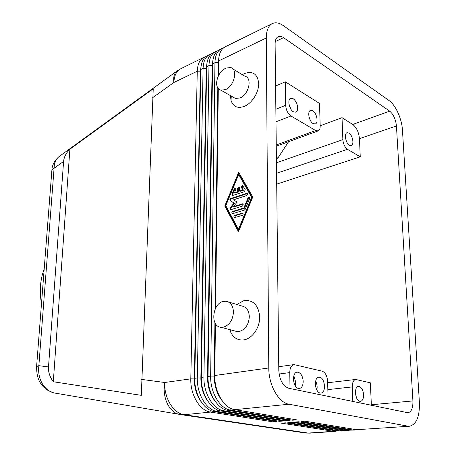 <?xml version="1.0" encoding="UTF-8"?>
<svg xmlns="http://www.w3.org/2000/svg" width="456" height="456" viewBox="0 0 456 456"><rect width="100%" height="100%" fill="white"/><g stroke="black" fill="none" stroke-linecap="round" stroke-linejoin="round"><path stroke-width="0.68" d="M205.764 56.647L203.912 57.313C199.762 59.531 197.551 64.165 197.266 71.216L190.802 378.856C190.209 394.765 199.91 410.839 210.541 412.087L273.036 421.851L276.974 421.521L214.542 411.682C203.917 410.428 194.205 394.28 194.775 378.298L200.811 69.511C201.085 62.432 203.29 57.792 207.429 55.575L209.686 54.463C205.553 56.675 203.353 61.326 203.085 68.417L197.317 377.944C196.764 393.967 206.488 410.166 217.107 411.426L279.5 421.31L280.132 420.438M223.389 47.983L221.456 48.661C217.352 50.855 215.186 55.535 214.953 62.7L210.643 376.086C210.165 392.337 219.934 408.787 230.525 410.087L292.678 420.21L296.776 419.868L234.703 409.665L289.013 404.227C278.622 402.768 268.664 385.206 268.784 367.963L214.793 375.505L215.431 323.555M234.703 409.665C224.124 408.354 214.337 391.824 214.793 375.505L214.616 376.114C214.588 383.006 216.036 389.373 218.948 395.215M218.458 75.747L218.641 60.927L266.275 37.996C266.35 30.512 268.362 25.701 272.306 23.575C275.555 22.087 279.249 22.783 283.393 25.667L389.088 100.594C395.648 105.057 401.867 118.879 402.443 130L419.4 402.414C419.771 416.545 416.47 424.485 409.494 426.24L356.638 429.7L305.024 421.219L300.943 421.555L352.665 429.979L356.358 429.655M218.692 59.519L218.641 60.927C218.863 53.74 221.023 49.048 225.116 46.854L272.306 23.575M222.26 400.909C216.993 394.252 214.32 386.004 214.24 376.166L214.901 322.614M217.957 76.842L218.133 62.808L219.04 56.533M217.438 50.907L215.534 51.579C211.413 53.785 209.23 58.453 208.979 65.578L203.935 377.021C203.416 393.157 213.163 409.482 223.765 410.759L286.043 420.763L290.084 420.426L227.886 410.349C217.29 409.055 207.526 392.656 208.021 376.451L212.621 63.823C212.861 56.675 215.032 52.001 219.142 49.801L221.456 48.661M212.656 62.774L207.873 377.055C207.828 383.536 209.122 389.584 211.761 395.204M279.5 421.31L283.489 420.979L221.166 411.021C210.558 409.75 200.817 393.471 201.347 377.38L206.676 66.684C206.933 59.571 209.127 54.914 213.248 52.708L215.534 51.579M215.181 401.303C210.108 394.708 207.548 386.642 207.503 377.106L212.143 65.681L212.992 59.673M206.699 66L201.227 377.978C201.164 384.037 202.31 389.749 204.67 395.107M208.192 401.668C203.319 395.158 200.879 387.275 200.862 378.03L206.226 68.52L207.018 62.785M211.561 53.797L209.686 54.463M200.822 69.198L194.678 378.885C194.604 384.499 195.595 389.846 197.665 394.913M201.307 402.015C196.633 395.586 194.302 387.896 194.319 378.936L200.383 71.318L201.124 65.858M409.494 426.24L356.638 429.7M354.409 430.065L350.145 430.156L298.361 421.766L294.331 422.096L347.974 430.51L343.733 430.601L291.783 422.302L287.804 422.626L339.851 430.869L343.522 430.567M341.612 430.948L337.4 431.04L285.291 422.832L281.369 423.151L333.564 431.308L337.218 431.011M347.974 430.51L349.9 430.116M54.754 393.055L53.768 392.884C49.105 391.584 45.326 388.603 42.431 383.935C39.267 378.486 38.076 372.398 38.863 365.672L36.594 366.55L51.887 170.168L54.082 168.247C54.23 163.128 55.854 159.264 58.961 156.659L59.816 156.037M63.601 161.43C63.971 157.155 66.069 153.079 69.888 149.203L153.239 88.777L141.309 395.346L53.301 381.746C49.784 376.901 48.182 371.971 48.496 366.96L63.601 161.43L54.082 168.247L38.863 365.672L48.496 366.96M215.266 323.281L214.616 376.114L210.643 376.086L208.021 376.451L207.873 377.055L203.935 377.021L201.347 377.38L200.862 378.03L197.317 377.944L194.775 378.298L194.319 378.936L190.802 378.856L164.701 382.498C162.131 397.079 168.811 411.848 178.724 414.236L53.768 392.884L48.29 390.649C44.585 388.113 42.203 385.884 41.143 383.958C38.104 380.179 36.594 374.376 36.6 366.556L36.566 367.012M51.813 171.137L51.881 170.179M275.994 121.809L290.945 115.966C287.821 113.664 286.066 110.113 285.673 105.307L275.851 109.275M279.112 374.011L289.765 372.603C289.891 367.958 291.304 365.29 294.006 364.6L322.204 371.184C325.35 372.478 327.151 375.835 327.607 381.267L328.046 396.384M327.853 389.618L352.271 386.916C352.283 382.527 353.44 380.042 355.748 379.46L370.369 382.84L371.366 405.338M276.575 173.269L347.495 149.306C344.839 147.316 343.294 144.09 342.861 139.627L276.456 162.775M292.678 420.21L293.339 419.303M244.422 191.702L232.457 195.556L232.041 194.096L234.184 188.887L235.364 188.026L235.78 189.474L234.435 192.74L237.667 191.668L237.679 188.271L238.995 186.8L239.537 187.65L239.525 191.047L242.797 189.964L241.452 187.57C241.23 186.43 241.629 185.763 242.655 185.569L245.242 189.719L244.422 191.702M243.054 185.854L242.09 187.861L243.436 190.249L240.164 191.338L239.525 191.047M242.797 189.964L243.436 190.249M239.394 187.085L238.317 188.562L238.306 191.953L235.068 193.025L234.435 192.74M237.667 191.668L238.306 191.953M235.758 188.311L234.823 189.172L232.674 194.381L232.702 195.556M242.244 213.083L242.603 213.06C243.453 213.778 243.333 214.554 242.239 215.403L234.447 217.694C233.609 216.988 233.728 216.212 234.806 215.374L242.244 213.083L242.883 213.357L235.45 215.642L234.692 217.7M238.454 229.322L239.098 229.579L252.305 197.676L239.292 174.768L238.659 174.466L225.805 205.702L238.454 229.322L251.672 197.385L252.305 197.676M251.672 197.385L238.659 174.466M252.778 197.032L238.448 231.659L224.757 206.038L238.67 172.231L252.778 197.032M239.104 173.001L225.395 206.306L238.665 231.124M224.757 206.038L225.395 206.306M245.22 209.264L244.393 210.102L232.366 213.75C231.54 213.043 231.659 212.274 232.731 211.436L243.852 207.959L247.967 198.001L249.175 197.129L249.626 198.622L245.22 209.264M249.586 197.408L248.605 198.286L244.49 208.238L233.369 211.709L232.611 213.75M243.852 207.959L244.49 208.238M243.037 204.1L234.048 206.938L233.409 206.665L242.632 203.826C243.47 204.533 243.344 205.314 242.261 206.152L230.263 209.851L230.08 207.947L234.053 203.045L230.006 200.6L229.887 199.335L230.69 198.48L246.987 193.247C247.813 193.954 247.682 194.723 246.599 195.567L233.449 199.842L237.154 202.048L233.409 206.665M247.391 193.526L230.861 199.072L230.417 200.024L230.65 200.879L234.692 203.325L230.719 208.221L230.508 209.851M234.053 203.045L234.692 203.325M215.62 308.159L218.304 88.561M266.275 37.996L268.784 367.963M242.335 74.681L244.393 73.57C252.909 70.697 257.68 74.037 258.7 83.596C258.803 92.482 251.957 103.278 244.342 106.39C237.616 108.722 233.17 106.71 230.998 100.36L230.462 95.623M236.772 304.46L244.04 300.572C253.336 299.763 258.563 305.224 259.715 316.966C259.863 327.625 252.407 338.455 244.091 339.857L243.983 339.874C237.696 340.603 233.13 337.736 230.286 331.284L229.71 329.608M44.192 269.017C40.191 279.625 39.29 291.196 41.485 303.719M278.798 370.255L275.116 43.97C275.139 40.174 276.159 37.74 278.177 36.674C279.75 35.973 281.551 36.303 283.569 37.671L389.698 111.15C393.454 114.365 395.7 119.29 396.435 125.941L412.914 400.932C413.073 407.96 411.437 411.905 408 412.777L288.773 388.267C282.857 386.072 279.528 380.07 278.798 370.255M289.765 372.603L290.01 388.518M320.197 393.004C314.839 392.302 313.603 377.391 318.852 377.197L319.781 377.255C325.111 378.087 326.302 392.861 321.024 393.049L320.197 393.004M298.184 372.238C301.125 373.396 302.79 376.434 303.183 381.353C303.109 385.525 301.849 387.908 299.41 388.506L298.48 388.461C292.809 387.703 291.578 372.438 297.141 372.181L298.184 372.238M347.495 149.306L360.257 156.83L359.442 138.67C358.804 132.217 356.563 127.48 352.727 124.454L342.023 117.682L342.861 139.627M349.444 145.293C345.756 143.383 343.892 133.477 347.073 132.713L348.943 133.044C352.625 135.027 354.437 144.848 351.257 145.601L349.444 145.293M360.257 156.83L276.701 184.127M285.673 105.307L285.313 81.812L319.519 103.449L320.175 126.016C320.203 128.66 319.508 130.291 318.1 130.918L315.655 130.53L276.256 144.985M290.945 115.966L315.655 130.53M293.151 98.684C295.813 100.708 297.323 103.769 297.671 107.861C297.682 110.158 297.061 111.595 295.807 112.17L293.396 111.8C289.201 109.605 287.126 99.351 290.654 98.291L293.151 98.684M313.112 123.587C309.1 121.49 307.105 111.349 310.513 110.398L312.776 110.768C316.789 112.951 318.721 123 315.301 123.935L313.112 123.587M352.271 386.916L352.824 401.502M342.023 117.682L320.169 125.765M285.313 81.812L275.589 85.967M288.574 141.713L277.852 158.089L276.41 158.734M276.399 157.331L277.852 158.089M152.646 97.675L173.861 82.485L197.266 71.216L200.708 71.164L200.811 69.511L203.085 68.417L206.226 68.52L206.676 66.684L208.979 65.578L212.143 65.681L212.621 63.823L214.953 62.7L218.47 62.643L218.304 76.072M218.15 88.379L215.449 308.501M290.871 109.166L288.944 103.979M289.013 404.227L407.818 426.143M53.301 381.746L69.888 149.203M235.079 331.045L236.943 331.54L239.263 331.472C245.339 329.58 248.691 324.678 249.318 316.772C248.999 310.633 246.548 307.053 241.971 306.033L228.256 301.889M295.254 385.839L295.722 382.259L293.858 375.755M294.171 383.547L293.436 378.223M315.649 381.108C317.085 383.941 317.484 386.899 316.857 389.977M315.364 384.015L315.797 387.218M308.974 116.622L310.251 120.236M355.486 391.174L356.296 397.256M363.597 395.016C363.535 398.761 362.503 400.87 360.502 401.343L359.841 401.303C355.047 400.687 353.788 386.454 358.49 386.369L359.237 386.414C361.785 387.486 363.238 390.353 363.597 395.016M223.286 327.191C229.391 325.236 232.782 320.226 233.461 312.16C233.176 305.908 230.742 302.271 226.165 301.256L223.525 301.37C212.336 303.16 209.931 326.524 220.966 327.277L223.286 327.191M225.492 89.61L220.921 90.185C218.093 89.308 216.646 86.902 216.589 82.958C217.198 76.289 220.231 71.353 225.691 68.149L230.502 67.511C238.243 68.907 234.355 86.178 225.492 89.61M232.942 68.987L244.906 76.243C252.652 77.702 248.868 94.671 240.033 97.954L235.473 98.473L233.101 97.128M215.067 309.31L217.82 87.911M286.043 420.763L286.693 419.873M273.036 421.851L273.657 420.996M227.886 410.349L230.525 410.087L231.477 408.73M214.542 411.682L217.107 411.426L218.008 410.132M221.166 411.021L223.765 410.759L224.694 409.437M334.151 430.532L333.564 431.308L308.222 433.075L184.23 414.721L210.541 412.087L211.419 410.822M353.292 429.153L352.665 429.979L350.145 430.156M340.45 430.076L339.851 430.869L337.4 431.04M335.331 431.387L310.012 433.143L305.719 433.052L181.653 414.743L184.23 414.721C173.565 413.541 163.972 397.963 164.701 382.498L141.651 379.415M346.834 429.615L346.218 430.43L343.733 430.601M173.861 82.485C174.209 75.582 176.483 71.011 180.679 68.77L176.7 71.233C174.181 73.439 173.234 77.189 173.861 82.485M177.344 70.76L58.966 156.653M310.012 433.143L305.132 432.961M178.724 414.236L181.653 414.743L178.724 414.236M241.452 187.57L242.09 187.861M237.679 188.271L238.317 188.562M234.184 188.887L234.823 189.172M232.041 194.096L232.674 194.381M234.806 215.374L235.45 215.642M247.967 198.001L248.605 198.286M232.731 211.436L233.369 211.709M242.267 203.849L242.905 204.128M246.599 193.276L247.237 193.561M230.69 198.48L231.329 198.759M230.132 200.697L230.77 200.971M230.08 207.947L230.719 208.221M389.698 111.15L352.727 124.454M283.569 37.671L275.27 41.599M412.914 400.932L371.349 404.751M396.435 125.941L359.442 138.67M203.912 57.313L180.679 68.77M278.758 366.727L294.006 364.6M327.653 382.755L355.748 379.46M318.1 130.918L276.273 146.211M51.898 170.145C52.092 165.283 54.401 160.825 58.83 156.761M220.921 90.185L235.473 98.473M231.306 96.102L230.998 100.36M236.943 331.54L220.966 327.277M230.331 329.779L230.286 331.284"/></g></svg>
